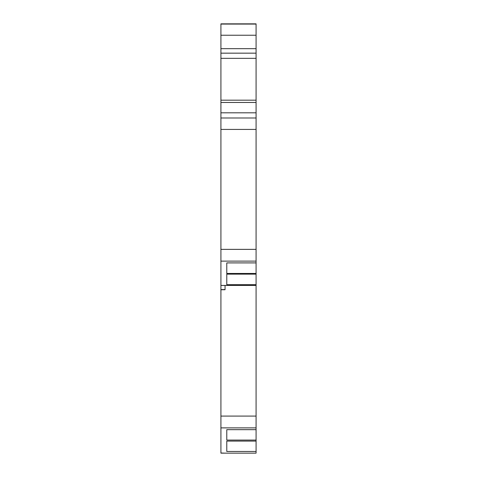 <?xml version="1.0" encoding="UTF-8"?>
<svg xmlns="http://www.w3.org/2000/svg" width="477" height="477" viewBox="0 0 477 477"><rect width="100%" height="100%" fill="white"/><g stroke="black" fill="none" stroke-linecap="round" stroke-linejoin="round"><path stroke-width="0.72" d="M225.055 285.431L225.055 289.742L220.917 289.742L220.917 453.15L256.083 453.15L256.083 441.088L226.778 441.088L226.778 451.475L256.083 451.475M256.083 112.81L220.917 112.81L220.917 100.182L256.083 100.182L256.083 102.466L220.917 102.466L256.083 102.466L256.083 441.088M256.083 23.85L220.917 23.85L256.083 23.85L256.083 100.182M256.083 285.431L220.917 285.431L220.917 289.742M256.083 429.664L226.778 429.664L226.778 440.074L256.083 440.074M225.055 453.15L220.917 453.001M226.778 440.074L226.778 429.664M226.778 451.475L226.778 441.088M220.917 23.85L220.917 58.331L256.083 58.331M220.917 100.182L220.917 58.331M220.917 112.81L220.917 285.431M256.083 117.986L220.917 117.986L256.083 117.986M256.083 262.905L226.778 262.905L226.778 273.458L256.083 273.458M256.083 274.144L226.778 274.144L226.778 284.68L256.083 284.68M226.778 273.458L226.778 262.905M226.778 284.68L226.778 274.144M256.083 416.087L220.917 416.087M225.055 289.581L220.917 289.581M220.917 427.881L256.083 427.881M220.917 24.077L256.083 24.077M256.083 35.232L220.917 35.232M220.917 48.678L256.083 48.678M256.083 53.162L220.917 53.162M220.917 129.422L256.083 129.422M256.083 249.358L220.917 249.358M220.917 261.116L256.083 261.116"/></g></svg>
